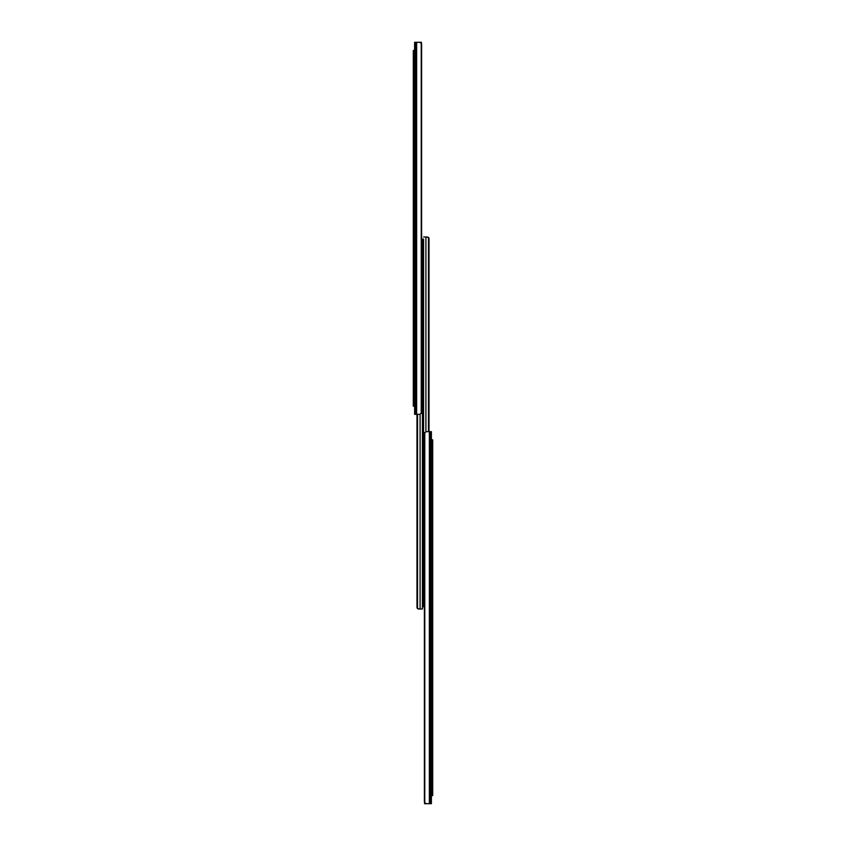 <?xml version="1.0" encoding="UTF-8"?>
<svg xmlns="http://www.w3.org/2000/svg" width="846" height="846" viewBox="0 0 846 846"><rect width="100%" height="100%" fill="white"/><g stroke="black" fill="none" stroke-linecap="round" stroke-linejoin="round"><path stroke-width="1.27" d="M414.614 413.419L414.614 412.541M414.614 42.3L414.614 414.339L419.468 414.339L421.223 413.451A2.443 1.724 90 0 0 421.615 411.896L421.615 44.743A2.443 1.724 90 0 0 421.223 43.188L419.468 42.3L414.614 42.3M416.644 414.339L416.644 42.3L421.456 42.3L421.414 43.601M414.614 406.196L413.313 406.196L413.313 402.939L414.614 402.939L414.614 406.196M414.614 50.432L413.313 50.432L414.614 50.432L414.614 402.939M414.614 53.689L413.313 53.689L413.313 402.939M413.313 53.689L413.313 50.432M422.429 242.358L422.429 239.101L423.571 239.101L423.571 242.358L422.429 242.358L422.429 609.014L418.284 608.983M422.429 239.429L421.615 239.429M417.522 414.339L417.522 608.602A1.629 1.629 0 0 1 416.983 607.386L416.983 414.339L417.015 607.714M420.092 414.265L420.092 609.014L417.522 608.602M423.571 606.741L422.429 606.741L422.429 603.484L423.571 603.484L423.571 606.741M423.571 239.101L423.571 603.484M420.092 609.014L418.601 609.014L420.092 609.014M423.571 236.986L427.716 237.017M423.571 606.571L424.385 606.571L424.385 801.257L424.385 434.104A2.443 1.724 -90 0 1 424.777 432.549L426.532 431.661L431.386 431.661L431.386 803.7L430.424 803.7L430.424 431.661M428.478 431.661L428.478 237.398A1.629 1.629 0 0 1 429.017 238.614L429.017 431.661L428.541 237.462M425.908 431.735L425.908 236.986L428.478 237.398M425.908 236.986L427.399 236.986L425.908 236.986M424.385 801.257A2.443 1.724 -90 0 0 424.777 802.812L426.532 803.7L430.424 803.7M429.356 431.661L429.356 803.7L424.544 803.7L424.586 802.399M431.386 439.804L432.687 439.804L431.386 439.804M432.687 439.804L432.687 795.568L431.386 795.568M415.576 42.3L415.576 414.339M421.223 43.188L421.223 413.451M424.777 802.812L424.777 432.549M431.386 792.311L432.687 792.311M432.687 443.061L431.386 443.061"/></g></svg>
